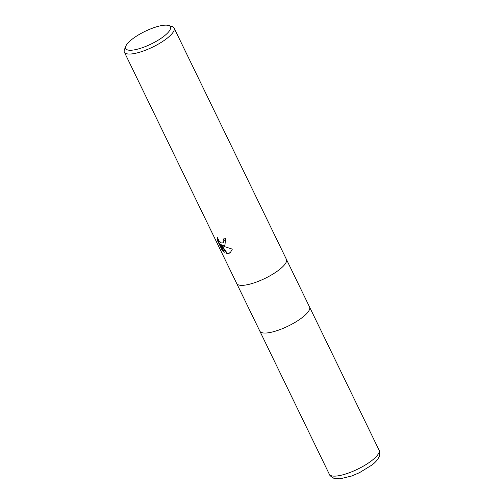 <?xml version="1.0" encoding="UTF-8"?>
<svg xmlns="http://www.w3.org/2000/svg" width="504" height="504" viewBox="0 0 504 504"><rect width="100%" height="100%" fill="white"/><g stroke="black" fill="none" stroke-linecap="round" stroke-linejoin="round"><path stroke-width="0.76" d="M236.685 283.475A27.632 7.799 154.1 0 0 243.407 285.296A27.632 7.799 154.1 0 0 272.45 274.359A27.632 7.799 154.1 0 0 286.404 259.333A27.632 7.799 154.1 0 1 272.45 274.359A27.632 7.799 154.1 0 1 243.407 285.296A27.632 7.799 154.1 0 1 236.691 283.475L124.368 52.158A27.632 7.799 154.1 0 1 124.463 49.556L125.786 46.229A24.872 7.025 154.1 0 1 141.391 33.245A24.872 7.025 154.1 0 1 164.392 25.2A24.872 7.025 154.1 0 1 168.544 25.465A24.872 7.025 154.1 0 1 160.801 38.506A24.872 7.025 154.1 0 1 131.746 50.205A24.872 7.025 154.1 0 1 125.786 46.229M259.85 331.166A27.632 7.799 154.1 0 0 266.566 332.986A27.632 7.799 154.1 0 0 295.609 322.05A27.632 7.799 154.1 0 0 309.563 307.024A27.632 7.799 154.1 0 1 295.609 322.05A27.632 7.799 154.1 0 1 266.566 332.986A27.632 7.799 154.1 0 1 259.85 331.166L236.704 283.506M224.11 245.549L221.867 245.246L224.658 246.677L232.325 249.133L230.202 252.851L228.047 253.663L226.888 253.562L220.626 244.604L224.33 252.227L221.81 249.524L217.243 240.118L217.457 237.63L218.925 240.786L221.206 242.897L223.165 242.859L223.883 240.78L223.373 238.997A27.632 7.799 -25.9 0 0 225.54 238.587L224.967 245.12L224.11 245.549M168.544 25.465L171.977 26.485A27.632 7.799 154.1 0 1 174.082 28.016A27.632 7.799 154.1 0 1 160.127 43.048A27.632 7.799 154.1 0 1 131.09 53.978A27.632 7.799 154.1 0 1 124.368 52.158M223.833 238.921L224.249 240.502L223.335 242.701M225.149 244.969L221.867 245.246M220.626 244.604L220.998 244.32L227.254 253.279L226.888 253.562M227.254 253.279L230.385 252.699M217.571 238.083L217.621 239.828L222.188 249.234L221.81 249.524M222.188 249.234L223.789 251.118M217.621 239.828L217.243 240.118M309.576 307.056L379.039 450.104A27.632 7.799 154.1 0 1 365.085 465.135A27.632 7.799 154.1 0 1 336.042 476.072A27.632 7.799 154.1 0 1 329.32 474.245L259.862 331.197M223.165 242.859L223.524 242.582M286.404 259.333L174.082 28.016M309.563 307.024L286.417 259.365M379.039 450.104C380.18 450.633 379.544 457.286 378.951 457.059C377.679 459.749 375.373 462.382 372.034 464.965L359.434 472.708L351.622 476.022L340.112 478.8C335.84 478.743 333.679 478.504 333.629 478.088C330.882 476.551 329.452 475.266 329.32 474.245"/></g></svg>
